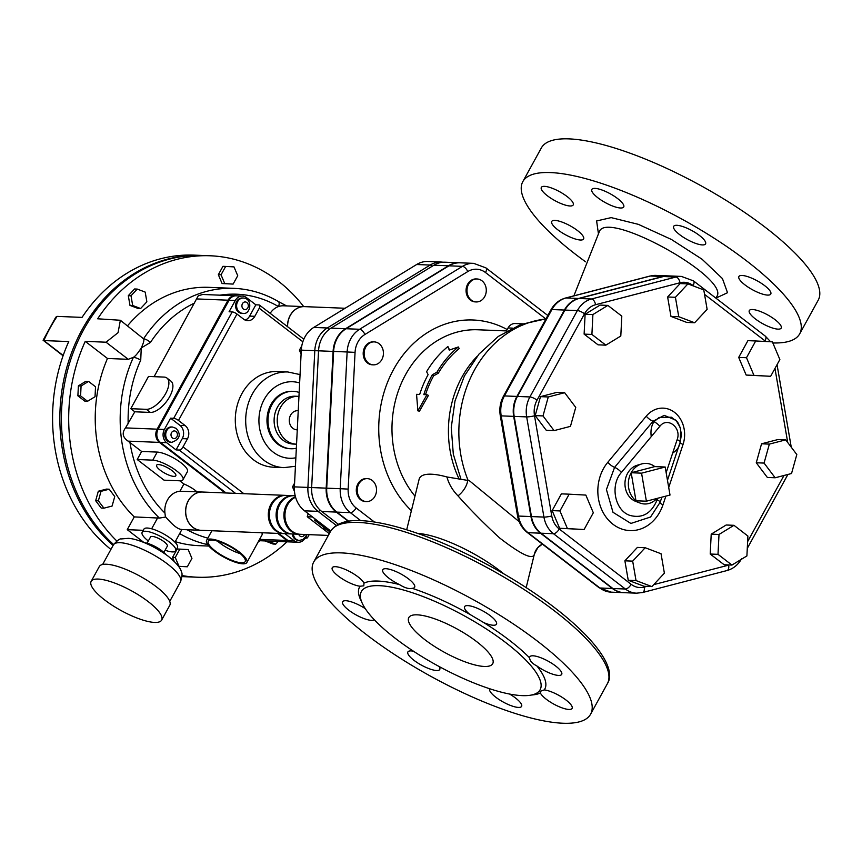 <?xml version="1.0" encoding="UTF-8"?>
<svg xmlns="http://www.w3.org/2000/svg" width="862" height="862" viewBox="0 0 862 862"><rect width="100%" height="100%" fill="white"/><g stroke="black" fill="none" stroke-linecap="round" stroke-linejoin="round"><path stroke-width="1.29" d="M599.413 231.576L599.252 231.878C606.191 208.798 730.459 278.124 716.785 296.55L716.753 296.603M772.837 342.947A157.983 43.811 -151.2 0 0 799.688 333.853A157.983 43.811 -151.2 0 0 746.998 261.197A157.983 43.811 -151.2 0 0 522.814 181.645A157.983 43.811 -151.2 0 0 585.589 261.8M557.8 229.809A18.188 5.043 28.8 0 1 551.734 221.448A18.188 5.043 28.8 0 1 577.551 230.607A18.188 5.043 28.8 0 1 583.617 238.968A18.188 5.043 28.8 0 1 557.8 229.809M541.271 188.95A18.188 5.043 28.8 0 1 541.325 187.399A18.188 5.043 28.8 0 1 557.466 190.577A18.188 5.043 28.8 0 1 573.262 203.378A18.188 5.043 28.8 0 1 573.208 204.93A18.188 5.043 28.8 0 1 557.067 201.762A18.188 5.043 28.8 0 1 541.271 188.95M595.028 188.39A18.188 5.043 28.8 0 1 614.132 196.116A18.188 5.043 28.8 0 1 623.722 206.955A18.188 5.043 28.8 0 1 620.521 208.001A18.188 5.043 28.8 0 1 601.417 200.275A18.188 5.043 28.8 0 1 591.838 189.435A18.188 5.043 28.8 0 1 595.028 188.39M687.585 228.452A18.188 5.043 28.8 0 1 705.558 243.871A18.188 5.043 28.8 0 1 691.647 241.769A18.188 5.043 28.8 0 1 673.675 226.35A18.188 5.043 28.8 0 1 687.585 228.452M764.713 285.678A18.188 5.043 28.8 0 1 770.779 294.05A18.188 5.043 28.8 0 1 744.962 284.891A18.188 5.043 28.8 0 1 738.896 276.519A18.188 5.043 28.8 0 1 764.713 285.678M781.241 326.547A18.188 5.043 28.8 0 1 781.187 328.088A18.188 5.043 28.8 0 1 765.047 324.92A18.188 5.043 28.8 0 1 749.25 312.109A18.188 5.043 28.8 0 1 749.304 310.568A18.188 5.043 28.8 0 1 765.445 313.736A18.188 5.043 28.8 0 1 781.241 326.547M174.975 542.198L181.871 529.527M196.428 298.92L228.021 300.192A9.579 8.038 -87.7 0 1 235.121 295.785L202.775 294.481L198.292 295.731L154.104 376.672M270.162 313.315A19.147 16.076 -87.7 0 1 278.491 306.56A5.743 2.855 -59.8 0 0 278.264 301.463C264.332 293.403 249.549 289.029 233.925 288.35A129.257 108.526 92.3 0 0 143.566 338.809A5.743 1.821 33.3 0 1 150.462 342.429A123.514 103.699 -87.7 0 1 194.596 303.015M219.929 295.17A123.514 103.699 -87.7 0 1 278.491 306.56A19.147 16.076 -87.7 0 1 283.576 305.794L304.372 306.624A19.147 16.076 -87.7 0 1 304.415 306.624A19.147 16.076 -87.7 0 0 287.52 326.676M120.368 320.265L143.566 338.809C144.363 339.854 143.598 342.893 141.26 347.936C138.006 353.064 135.388 356.2 133.384 357.331L128.266 359.314L107.481 358.473L85.241 341.363L106.026 342.203L118.062 332.678L120.368 320.265L97.654 318.789A160.849 135.054 92.3 0 1 210.253 255.777A160.849 135.054 92.3 0 1 303.704 306.603M134.806 411.788L130.776 408.696L146.368 409.321A19.147 8.943 -52.4 0 0 164.082 396.175A19.147 8.943 -52.4 0 0 166.905 378.019L170.924 381.123A19.147 8.943 127.6 0 1 168.112 399.268A19.147 8.943 127.6 0 1 150.387 412.424L134.806 411.788L125.518 427.897C121.757 432.907 122.609 437.314 128.061 441.128L141.637 451.462L157.229 452.087A19.147 5.312 28.8 0 1 177.335 460.222A19.147 5.312 28.8 0 1 187.431 471.633L182.992 479.703A19.147 5.312 -151.2 0 0 172.906 468.281A19.147 5.312 -151.2 0 0 152.79 460.146L137.209 459.521L141.637 451.462M128.179 423.835A123.514 103.699 -87.7 0 1 140.732 360.133A5.743 1.358 -155.6 0 0 133.384 357.331A129.257 108.526 92.3 0 0 159.395 518.094L165.741 517.028C172.906 525.443 178.283 529.57 181.85 529.419M202.495 492.03A19.147 16.076 92.3 0 0 202.441 492.03L179.921 491.232A19.147 16.076 -87.7 0 0 164.944 513.105L165.385 516.64M143.943 542.51L127.253 529.667L134.267 516.909A129.257 108.526 -87.7 0 1 107.481 358.473M134.267 516.909L159.395 518.094M127.554 325.782A129.257 108.526 -87.7 0 1 208.981 287.348L233.925 288.35M130.776 408.696L148.501 376.446L164.092 377.082A19.147 8.943 -52.4 0 1 166.905 378.019M208.895 546.066L198.594 545.646A129.257 108.526 -87.7 0 1 175.277 541.648M63.088 355.769L43.1 340.231L55.771 317.205L57.097 316.386L82.041 317.388A160.849 135.054 -87.7 0 1 194.144 255.13L201.417 255.421A160.849 135.054 -87.7 0 1 202.193 255.454M43.154 340.425L43.811 340.565A160.849 135.054 -87.7 0 1 57.097 316.386M113.094 545.441A160.849 135.054 -87.7 0 1 76.028 341.858A160.849 135.054 -87.7 0 1 201.417 255.421M189.274 576.893A160.849 135.054 -87.7 0 1 188.487 576.861A160.849 135.054 -87.7 0 1 181.99 576.409M110.896 549.439A160.849 135.054 -87.7 0 1 68.744 341.567L43.811 340.565L63.195 355.478M240.326 553.663A21.065 5.84 28.8 0 1 217.569 541.153M238.171 551.895A21.065 5.84 28.8 0 1 245.196 561.582A21.065 5.84 28.8 0 1 223.915 556.55A21.065 5.84 28.8 0 1 208.27 541.293A21.065 5.84 28.8 0 1 238.171 551.895M113.601 544.547A160.849 135.054 -87.7 0 1 77.968 341.072A160.849 135.054 -87.7 0 1 202.979 255.486L210.253 255.777M181.99 575.557A160.849 135.054 92.3 0 0 197.323 577.217L190.049 576.926A160.849 135.054 -87.7 0 1 181.99 576.312M85.241 341.363A160.849 135.054 92.3 0 0 116.823 541.013M197.323 577.217A160.849 135.054 92.3 0 0 286.96 541.81M103.914 508.171L101.21 508.063L95.671 500.714L98.311 491.232L106.5 489.099L109.205 489.207L101.016 491.34L98.365 500.822L103.914 508.171L112.103 506.037L114.743 496.555L109.205 489.207M174.275 561.453L172.551 557.38L177.152 549.008L179.856 549.116L175.255 557.488L178.994 566.323L187.334 566.787L191.935 558.404L188.196 549.568L179.856 549.116M187.334 566.787L178.52 566.345M267.78 541.045L275.721 544.127L273.017 544.019L265.076 540.937M87.558 401.283L84.853 401.175L77.882 395.809L78.388 385.874L85.855 381.295L88.56 381.403L81.082 385.982L80.586 395.917L87.558 401.283L95.035 396.714L95.531 386.769L88.56 381.403M233.117 284.094L222.073 283.533L218.345 274.698L222.946 266.326L225.65 266.433L221.038 274.806L224.777 283.641L233.117 284.094L237.729 275.721L233.99 266.886L225.65 266.433M140.614 308.521L137.909 308.402L129.979 305.396L128.309 295.677L134.558 288.975L137.263 289.082L131.013 295.785L132.683 305.504L140.614 308.521L146.863 301.808L145.193 292.099L137.263 289.082M291.453 541.972A9.579 8.038 -87.7 0 1 290.936 541.972A9.579 8.038 -87.7 0 1 286.895 540.463L259.591 539.364M128.061 441.128L159.395 442.389A9.579 8.038 -87.7 0 1 157.121 429.168L125.518 427.897M228.021 300.192L157.121 429.168M159.395 442.389L225.111 492.945M277.683 533.384L286.895 540.463M305.913 536.746L307.4 537.888L309.189 534.655M254.829 316.3A9.579 8.038 92.3 0 1 247.728 320.707A9.579 8.038 92.3 0 1 243.687 319.209L236.975 314.037A3.825 1.067 -151.2 0 0 232.212 311.893L229.087 311.764L235.294 300.482A9.579 8.038 -87.7 0 1 242.394 296.075A9.579 8.038 -87.7 0 1 246.435 297.584L255.831 304.814L258.956 304.932A3.825 1.789 127.6 0 1 259.516 305.126A3.825 1.789 127.6 0 1 259.257 308.24L254.829 316.3L249.624 316.095L255.831 304.814M242.394 296.075L236.156 295.828A9.579 8.038 92.3 0 0 229.066 300.235L158.155 429.211A9.579 8.038 92.3 0 0 160.429 442.432L226.146 492.989M170.601 418.178L173.715 418.296A3.825 1.067 28.8 0 1 178.477 420.451L185.19 425.612L179.986 425.397L170.601 418.178L164.394 429.459A9.579 8.038 -87.7 0 0 166.668 442.68L176.063 449.91L179.177 450.039L235.498 493.355M278.717 533.427L287.93 540.506A9.579 8.038 92.3 0 0 291.981 542.015L298.209 542.263A9.579 8.038 -87.7 0 1 294.168 540.754L284.956 533.675M307.4 537.888L305.331 537.813A9.579 8.038 -87.7 0 1 298.209 542.263M307.12 534.569L305.31 537.856M293.274 534.009A7.661 6.433 -87.7 0 0 296.086 539.192A7.661 6.433 -87.7 0 0 299.329 540.399L298.284 540.355A7.661 6.433 -87.7 0 1 295.052 539.149A7.661 6.433 -87.7 0 1 292.24 533.966M245.153 320.093A9.579 8.038 92.3 0 0 249.624 316.095M241.694 313.294A7.661 6.433 -87.7 0 1 235.585 305.385A7.661 6.433 -87.7 0 1 242.319 297.993L243.353 298.036A7.661 6.433 -87.7 0 0 236.931 303.413A7.661 6.433 -87.7 0 0 239.496 312.141A7.661 6.433 -87.7 0 0 242.739 313.337L241.694 313.294M176.063 449.91L182.27 438.629L187.463 438.833L183.035 446.893A3.825 1.789 127.6 0 1 179.177 450.039M187.463 438.833A9.579 8.038 92.3 0 0 185.19 425.612M253.342 459.683A47.873 40.191 -87.7 0 1 237.276 405.162A47.873 40.191 -87.7 0 1 277.424 371.544L287.811 371.964A47.873 40.191 92.3 0 0 247.674 405.582A47.873 40.191 92.3 0 0 263.729 460.103A47.873 40.191 92.3 0 0 283.964 467.635L273.577 467.215A47.873 40.191 -87.7 0 1 253.342 459.683M182.27 438.629A9.579 8.038 92.3 0 0 179.986 425.397M167.551 441.075A7.661 6.433 -87.7 0 1 164.987 432.347A7.661 6.433 -87.7 0 1 171.409 426.97L172.443 427.013A7.661 6.433 92.3 0 0 166.021 432.39A7.661 6.433 92.3 0 0 168.596 441.118A7.661 6.433 92.3 0 0 171.829 442.314L170.795 442.271A7.661 6.433 -87.7 0 1 167.551 441.075M306.592 537.856A3.825 1.789 127.6 0 1 304.749 538.75M137.209 459.521L164.049 480.166L179.641 480.791A19.147 5.312 -151.2 0 0 182.992 479.703M172.163 470.717A10.958 3.039 28.8 0 1 175.816 475.749A10.958 3.039 28.8 0 1 164.75 473.141A10.958 3.039 28.8 0 1 156.615 465.189A10.958 3.039 28.8 0 1 172.163 470.717M202.441 492.03A19.147 16.076 92.3 0 0 186.526 517.868A19.147 16.076 92.3 0 0 200.9 530.302A19.147 16.076 92.3 0 0 200.954 530.302M179.921 491.232L183.908 483.981L179.781 480.802M183.908 483.981A14.363 3.987 28.8 0 1 196.902 491.803M143.264 530.313L127.253 529.667M165.095 550.225A19.147 5.312 -151.2 0 0 175.708 550.807A19.147 5.312 -151.2 0 0 169.318 541.993A19.147 5.312 -151.2 0 0 142.144 532.35A19.147 5.312 -151.2 0 0 141.982 533.556A19.147 5.312 -151.2 0 0 148.318 540.991M147.09 543.232L150.538 536.961A9.579 2.651 28.8 0 1 164.125 541.789A9.579 2.651 28.8 0 1 167.314 546.196L163.866 552.456M142.144 532.35L143.922 529.128A19.147 5.312 28.8 0 1 163.252 533.697A19.147 5.312 28.8 0 1 177.475 547.575L175.708 550.807M144.504 542.737A14.363 3.987 28.8 0 1 161.84 550.764A14.363 3.987 28.8 0 1 165.676 554.385M148.221 601.622A40.212 11.152 -151.2 0 0 91.156 581.376A40.212 11.152 -151.2 0 0 121.025 610.522A40.212 11.152 -151.2 0 0 161.636 620.123A40.212 11.152 -151.2 0 0 148.221 601.622M91.156 581.376L99.313 566.539A40.212 11.152 28.8 0 1 156.378 586.796A40.212 11.152 28.8 0 1 169.792 605.286L161.636 620.123M78.388 385.874L81.082 385.982M77.882 395.809L80.586 395.917M128.309 295.677L131.013 295.785M129.979 305.396L132.683 305.504M218.345 274.698L221.038 274.806M222.073 283.533L224.777 283.641M275.721 544.127L278.21 541.465M265.087 541.013L267.791 541.12M172.551 557.38L175.255 557.488M95.671 500.714L98.365 500.822M98.311 491.232L101.016 491.34M290.968 448.746L289.934 448.703A28.726 24.114 -87.7 0 1 266.994 419.04A28.726 24.114 -87.7 0 1 292.24 391.305L293.285 391.348A28.726 24.114 92.3 0 0 268.028 419.083A28.726 24.114 92.3 0 0 290.968 448.746A28.726 24.114 92.3 0 0 296.345 448.251M299.157 392.469A28.726 24.114 92.3 0 0 293.285 391.348M298.963 396.38A23.931 20.095 92.3 0 0 298.284 396.337A23.931 20.095 92.3 0 0 277.241 419.449A23.931 20.095 92.3 0 0 296.366 444.178A23.931 20.095 92.3 0 0 296.55 444.178M297.271 429.836L296.937 429.826A9.579 8.038 -87.7 0 1 289.287 419.934A9.579 8.038 -87.7 0 1 297.702 410.689L298.23 410.711M296.366 444.178L293.242 444.049A23.931 20.095 -87.7 0 1 274.127 419.331A23.931 20.095 -87.7 0 1 295.17 396.218L298.284 396.337M323.067 526.639A19.147 16.076 92.3 0 0 329.316 533.621M295.58 497.234A19.147 16.076 92.3 0 0 285.117 518.267A19.147 16.076 92.3 0 0 300.256 534.289L328.325 535.421M284.148 533.632A19.147 16.076 -87.7 0 1 283.63 533.621L201.008 530.302A19.147 16.076 -87.7 0 1 185.707 510.519A19.147 16.076 -87.7 0 1 202.548 492.03L285.171 495.359A19.147 16.076 -87.7 0 1 285.688 495.391M345.112 308.262L304.469 306.635A19.147 16.076 92.3 0 0 287.628 326.752M292.961 495.672L286.206 495.402A19.147 16.076 92.3 0 0 269.375 513.881A19.147 16.076 92.3 0 0 284.665 533.664L291.421 533.934A19.147 16.076 -87.7 0 1 276.131 514.161A19.147 16.076 -87.7 0 1 292.961 495.672A19.147 16.076 -87.7 0 1 293.479 495.704M283.63 533.621A19.147 16.076 -87.7 0 1 268.33 513.849A19.147 16.076 -87.7 0 1 285.171 495.359M299.739 534.257A19.147 16.076 -87.7 0 1 299.222 534.246A19.147 16.076 -87.7 0 1 284.018 517.653A19.147 16.076 -87.7 0 1 295.461 496.824M295.192 495.758L293.996 495.715A19.147 16.076 92.3 0 0 277.165 514.194A19.147 16.076 92.3 0 0 292.466 533.977L299.222 534.246M668.697 275.915A26.485 22.229 92.3 0 0 668.438 275.894A26.485 22.229 92.3 0 0 662.91 276.497L578.499 298.467A26.485 22.229 92.3 0 0 564.394 310.051L516.909 396.423A26.485 22.229 92.3 0 0 513.677 416.368L530.938 516.553A26.485 22.229 92.3 0 0 540.474 533.179L612.376 588.487A26.485 22.229 92.3 0 0 623.571 592.657A26.485 22.229 92.3 0 0 623.829 592.668M448.951 265.808A26.959 22.638 -87.7 0 1 460.157 262.813L473.669 263.352A26.959 22.638 92.3 0 0 462.463 266.358L448.951 265.808L346.093 328.734A26.959 22.638 -87.7 0 0 333.616 351.427L326.709 488.172A26.959 22.638 -87.7 0 0 336.837 512.103L348.647 521.187M506.091 642.869A101.964 28.274 -151.2 0 0 414.741 593.53A101.964 28.274 -151.2 0 0 360.747 593.067A101.964 28.274 -151.2 0 0 437.131 665.432A101.964 28.274 -151.2 0 0 539.149 691.141A101.964 28.274 -151.2 0 0 506.091 642.869M476.74 641.694A47.873 13.275 28.8 0 1 492.708 663.708A47.873 13.275 28.8 0 1 444.361 652.286A47.873 13.275 28.8 0 1 408.803 617.58A47.873 13.275 28.8 0 1 476.74 641.694M519.193 521.682L469.305 480.673L446.936 476.966A67.02 18.587 -151.2 0 0 431.366 474.208A67.02 18.587 -151.2 0 0 419.104 479.347L406.692 529.785M374.227 619.67A18.188 5.043 28.8 0 1 355.403 614.531A18.188 5.043 28.8 0 1 342.645 601.762A18.188 5.043 28.8 0 1 365.326 608.701M363.969 583.154L363.807 585.826L360.111 586.235A18.188 5.043 28.8 0 1 341.244 578.187A18.188 5.043 28.8 0 1 332.247 567.724A18.188 5.043 28.8 0 1 347.742 570.579A18.188 5.043 28.8 0 1 363.969 583.154A105.724 29.319 -151.2 0 1 399.451 584.576A18.188 5.043 28.8 0 1 382.75 569.75A18.188 5.043 28.8 0 1 401.121 574.092A18.188 5.043 28.8 0 1 414.633 587.281A18.188 5.043 28.8 0 1 412.187 588.326C408.868 589.123 404.623 587.873 399.451 584.576M483.83 622.644L469.671 614.261A18.188 5.043 28.8 0 1 464.586 606.665A18.188 5.043 28.8 0 1 482.957 611.007A18.188 5.043 28.8 0 1 496.469 624.196A18.188 5.043 28.8 0 1 483.83 622.644A105.724 29.319 -151.2 0 1 509.55 640.38A105.724 29.319 -151.2 0 1 529.645 657.889A18.188 5.043 28.8 0 1 529.818 656.844A18.188 5.043 28.8 0 1 548.189 661.186A18.188 5.043 28.8 0 1 561.701 674.375A18.188 5.043 28.8 0 1 536.929 665.992C532.188 663.514 529.764 660.809 529.645 657.889M540.377 692.983L539.903 691.453L544.234 689.902A18.188 5.043 28.8 0 1 563.101 697.951A18.188 5.043 28.8 0 1 572.099 708.413A18.188 5.043 28.8 0 1 556.604 705.558A18.188 5.043 28.8 0 1 540.377 692.983A105.724 29.319 -151.2 0 1 531.574 695.009M509.561 694.039A18.188 5.043 28.8 0 1 521.596 706.387A18.188 5.043 28.8 0 1 503.225 702.034A18.188 5.043 28.8 0 1 489.713 688.857A18.188 5.043 28.8 0 1 489.756 688.77M439.124 666.52A18.188 5.043 28.8 0 1 439.76 669.472A18.188 5.043 28.8 0 1 421.389 665.119A18.188 5.043 28.8 0 1 407.877 651.941A18.188 5.043 28.8 0 1 413.448 651.209M799.688 333.853L818.221 300.159A157.983 43.811 -151.2 0 0 765.521 227.503A157.983 43.811 -151.2 0 0 541.347 147.941L522.814 181.645M522.652 323.832L515.174 323.53A9.579 8.038 -87.7 0 0 508.074 327.937L506.5 330.933M537.91 641.511A157.983 43.811 28.8 0 1 590.61 714.178A157.983 43.811 28.8 0 1 431.065 676.454A157.983 43.811 28.8 0 1 313.736 561.959A157.983 43.811 28.8 0 1 537.91 641.511M503.71 573.78A67.02 18.587 -151.2 0 0 417.639 533.406M446.936 476.966C448.811 483.916 452.496 490.209 457.981 495.855C470.189 509.625 484.067 523.654 499.604 537.931C520.982 554.417 532.533 559.955 534.268 554.546L526.176 587.625M467.678 480.543A15.322 8.318 -50.6 0 1 457.981 495.855M534.268 554.546A15.322 15.311 80.6 0 1 542.381 544.105M425.516 394.688A97.654 81.998 92.3 0 1 433.618 375.843L438.305 373.203A97.654 81.998 92.3 0 1 459.209 348.539L458.304 346.966L449.264 350.112L447.906 346.546L449.576 349.994M426.949 394.742L428.446 395.389L419.46 411.174L417.876 410.84L426.949 394.742L423.824 394.613A99.572 83.603 -87.7 0 1 432.271 374.808L437.002 372.115A99.572 83.603 -87.7 0 1 458.304 346.966M579.016 298.489L663.438 276.519A26.485 22.229 -87.7 0 1 668.955 275.915L681.422 276.422A26.485 22.229 92.3 0 0 675.905 277.025L591.483 298.985A26.485 22.229 92.3 0 0 577.378 310.568L529.893 396.94A26.485 22.229 92.3 0 0 526.671 416.896L543.933 517.081A26.485 22.229 92.3 0 0 553.469 533.707L625.37 589.015A26.485 22.229 92.3 0 0 636.555 593.175L624.088 592.679A26.485 22.229 -87.7 0 1 612.893 588.509L540.991 533.201A26.485 22.229 -87.7 0 1 531.455 516.575L514.194 416.389A26.485 22.229 -87.7 0 1 517.426 396.445L564.912 310.072A26.485 22.229 -87.7 0 1 579.016 298.489L591.483 298.985A5.743 3.028 -104.6 0 1 595.567 304.717L679.989 282.758A20.731 17.412 -87.7 0 1 693.08 285.548L693.835 286.13M476.18 301.937L475.242 301.894A11.486 9.644 -87.7 0 1 466.073 290.031A11.486 9.644 -87.7 0 1 476.169 278.932L477.106 278.976A11.486 9.644 92.3 0 0 466.999 290.063A11.486 9.644 92.3 0 0 476.18 301.937A11.486 9.644 92.3 0 0 480.953 300.655A11.486 9.644 92.3 0 0 486.082 287.93A11.486 9.644 92.3 0 0 477.106 278.976M373.321 364.852L372.384 364.82A11.486 9.644 -87.7 0 1 363.204 352.946A11.486 9.644 -87.7 0 1 373.311 341.858L374.248 341.891A11.486 9.644 92.3 0 0 364.141 352.989A11.486 9.644 92.3 0 0 373.321 364.852A11.486 9.644 92.3 0 0 383.418 353.905A11.486 9.644 92.3 0 0 374.248 341.891M366.415 501.598L365.477 501.555A11.486 9.644 -87.7 0 1 356.308 489.691A11.486 9.644 -87.7 0 1 366.404 478.593L367.341 478.636A11.486 9.644 92.3 0 0 357.245 489.724A11.486 9.644 92.3 0 0 366.415 501.598A11.486 9.644 92.3 0 0 376.047 493.527A11.486 9.644 92.3 0 0 372.201 480.436A11.486 9.644 92.3 0 0 367.341 478.636M678.157 423.328L675.657 420.074L664.214 415.365L653.04 421.249A7.661 2.812 39.8 0 1 646.241 416.184L607.796 462.301A7.661 2.812 -140.2 0 0 614.595 467.366L606.428 489.551L613.001 512.297L630.887 523.439L650.562 517.017L660.206 502.147A7.661 1.347 -161.6 0 0 660.206 502.147A7.661 1.347 -161.6 0 0 657.103 499.895C651.306 513.623 642.168 518.773 629.702 515.336C614.746 510.347 609.919 485.015 621.405 472.441L651.252 436.625C650.444 430.784 651.349 425.806 653.978 421.669L659.161 417.456L671.401 417.23L676.605 421.238L680.118 427.326L681.389 434.567L680.269 441.829M651.252 436.625L659.839 426.324C667.274 416.368 681.82 427.563 677.144 439.631A7.661 1.347 18.4 0 1 680.258 441.883L680.075 442.432L680.258 441.883C679.601 446.516 677.069 450.244 672.662 453.089L666.154 472.667M677.144 439.631L672.662 453.089M656.909 498.462A20.3 17.046 -87.7 0 1 639.97 503.02L635.693 501.382A18.781 15.764 -87.7 0 1 632.029 499.313A18.781 15.764 -87.7 0 1 625.198 480.446A18.781 15.764 -87.7 0 1 637.147 465.275L641.533 463.993A20.3 17.046 -87.7 0 1 654.786 466.601L665.184 467.021L641.565 473.163L646.392 501.199L670.011 495.047L665.184 467.021M694.621 322.754L686.831 322.442L670.97 316.408L667.619 296.981L680.129 283.576L687.919 283.889L675.42 297.293L678.771 316.72L694.621 322.754L707.131 309.35L703.78 289.912L687.919 283.889M605.846 345.156L598.056 344.843L584.113 334.122L585.115 314.242L600.06 305.094L607.861 305.407L592.905 314.555L591.903 334.434L605.846 345.156L620.802 336.018L621.804 316.138L607.861 305.407M554.083 430.623L546.282 430.31L535.194 415.603L540.485 396.649L556.863 392.382L564.653 392.695L548.275 396.962L542.995 415.926L554.083 430.623L570.461 426.356L575.741 407.403L564.653 392.695M584.102 529.516L559.632 528.287L552.154 510.616L561.367 493.861L569.157 494.174L559.944 510.929L567.422 528.6L584.102 529.516L593.315 512.761L585.848 495.09L569.157 494.174M651.887 586.591L644.086 586.279L628.236 580.255L624.885 560.817L637.395 547.413L645.185 547.726L632.676 561.13L636.027 580.568L651.887 586.591L664.386 573.187L661.046 553.749L645.185 547.726M731.957 565.063L724.155 564.75L710.213 554.029L711.215 534.149L726.16 525.001L733.961 525.314L719.005 534.462L718.003 554.341L731.957 565.063L746.901 555.925L747.904 536.045L733.961 525.314M775.153 477.774L767.363 477.462L756.265 462.765L761.555 443.801L777.933 439.545L785.724 439.857L769.357 444.113L764.066 463.077L775.153 477.774L791.531 473.518L796.811 454.554L785.724 439.857M770.65 376.295L746.169 375.067L738.691 357.407L747.904 340.652L755.705 340.964L746.492 357.719L753.959 375.379L770.65 376.295L779.862 359.54L772.384 341.869L755.705 340.964M338.324 524.236L321.763 511.5A26.959 22.638 -87.7 0 1 311.645 487.558L318.541 350.823A26.959 22.638 -87.7 0 1 331.03 328.131L433.888 265.205A26.959 22.638 -87.7 0 1 445.094 262.199L459.64 262.791A26.959 22.638 -87.7 0 1 459.899 262.802M348.226 521.251L336.32 512.082A26.959 22.638 -87.7 0 1 326.192 488.151L333.098 351.405A26.959 22.638 -87.7 0 1 345.576 328.713L448.434 265.787A26.959 22.638 -87.7 0 1 459.64 262.791M301.291 350.134A26.959 22.638 -87.7 0 1 313.768 327.431L416.637 264.515A26.959 22.638 -87.7 0 1 427.843 261.509L441.355 262.048A26.959 22.638 92.3 0 0 430.149 265.054L327.28 327.98A26.959 22.638 92.3 0 0 314.802 350.672L301.291 350.134L294.395 486.868A26.959 22.638 -87.7 0 0 304.512 510.81L330.771 531.003M746.169 375.067L753.959 375.379M738.691 357.407L746.492 357.719M756.265 462.765L764.066 463.077M761.555 443.801L769.357 444.113M711.215 534.149L719.005 534.462M710.213 554.029L718.003 554.341M624.885 560.817L632.676 561.13M628.236 580.255L636.027 580.568M552.154 510.616L559.944 510.929M559.632 528.287L567.422 528.6M540.485 396.649L548.275 396.962M535.194 415.603L542.995 415.926M585.115 314.242L592.905 314.555M584.113 334.122L591.903 334.434M670.97 316.408L678.771 316.72M667.619 296.981L675.42 297.293M294.502 491.566L292.52 486.879L294.578 483.119M294.384 486.955L292.52 486.879M301.097 354.099L299.416 350.144L301.808 345.791M301.291 350.22L299.416 350.144M639.97 503.02A20.3 17.046 -87.7 0 1 635.994 500.779A20.3 17.046 -87.7 0 1 631.167 472.742A20.3 17.046 -87.7 0 1 641.533 463.993M646.392 501.199L635.994 500.779L631.167 472.742L654.786 466.601M631.167 472.742L641.565 473.163M447.906 346.546A99.572 83.603 92.3 0 0 426.604 371.694L428.112 374.636A99.572 83.603 92.3 0 0 419.675 394.451L416.551 394.322L417.876 410.84M433.618 375.843L432.271 374.808M438.305 373.203L437.002 372.115M239.205 551.939A22.983 6.368 -151.2 0 0 206.6 540.366A22.983 6.368 -151.2 0 0 206.417 540.84A22.983 6.368 -151.2 0 0 224.454 557.445A22.983 6.368 -151.2 0 0 246.866 562.509A22.983 6.368 -151.2 0 0 239.205 551.939M261.865 532.748A22.983 6.368 28.8 0 1 261.94 535.097L246.866 562.509M330.157 532.091L314.479 520.034L316.623 520.12M308.24 513.666L307.238 516.737L312.507 516.952M307.238 516.737L329.273 533.686M716.053 298.047L727.517 292.714L722.453 278.598L702.045 259.214L671.412 239.464L638.354 224.346L611.169 217.623L596.623 220.952L598.4 233.559M179.695 533.6A129.257 108.526 92.3 0 0 207.753 544.633M207.817 538.136A123.514 103.699 -87.7 0 1 187.054 529.742M140.732 360.133L141.26 347.936L150.462 342.429M164.944 513.105A123.514 103.699 -87.7 0 1 129.946 442.475M128.266 359.314L106.026 342.203M229.066 300.235L235.294 300.482M232.212 311.893L173.715 418.296M158.155 429.211L164.394 429.459M160.429 442.432L166.668 442.68M287.93 540.506L294.168 540.754M298.705 534.224A3.825 3.211 92.3 0 0 299.944 536.045A3.825 3.211 92.3 0 0 304.598 534.462M259.257 308.24L302.853 341.783M246.898 302.551A3.825 3.211 92.3 0 0 242.437 303.704A3.825 3.211 92.3 0 0 243.353 308.995A3.825 3.211 92.3 0 0 247.814 307.831A3.825 3.211 92.3 0 0 246.898 302.551M243.871 493.7L183.035 446.893M178.477 420.451L236.975 314.037M172.443 437.971A3.825 3.211 -87.7 0 1 171.538 432.681A3.825 3.211 -87.7 0 1 175.988 431.528A3.825 3.211 -87.7 0 1 176.904 436.808A3.825 3.211 -87.7 0 1 172.443 437.971M150.387 412.424L146.368 409.321M157.229 452.087L152.79 460.146M157.649 517.846L151.637 528.794M102.632 564.481L113.396 544.892A38.294 10.624 28.8 0 1 167.745 564.179A38.294 10.624 28.8 0 1 180.524 581.796L169.749 601.385M295.86 457.787A38.294 32.153 -87.7 0 1 273.362 452.248A38.294 32.153 -87.7 0 1 261.8 404.666A38.294 32.153 -87.7 0 1 299.631 382.954M612.376 588.487L599.909 587.992L528.007 532.684A26.485 22.229 -87.7 0 1 518.471 516.058L501.199 415.872A26.485 22.229 -87.7 0 1 504.432 395.917L551.917 309.544A26.485 22.229 -87.7 0 1 566.022 297.961L650.444 276.002A26.485 22.229 -87.7 0 1 655.96 275.398L668.438 275.894M540.474 533.179L528.007 532.684A5.743 2.683 -52.4 0 1 527.156 532.393L599.058 587.712A5.743 2.683 -52.4 0 0 599.909 587.992A26.485 22.229 -87.7 0 0 611.093 592.151L623.571 592.657M530.938 516.553L518.471 516.058A5.743 0.776 -9.8 0 1 517.534 515.799C518.795 522.738 522.006 528.277 527.156 532.393M513.677 416.368L501.199 415.872A5.743 0.776 -9.8 0 1 500.272 415.613L517.534 515.799M516.909 396.423L504.432 395.917A5.743 1.595 28.8 0 0 503.43 396.251C500.219 402.285 499.163 408.739 500.272 415.613M564.394 310.051L551.917 309.544A5.743 1.595 28.8 0 0 550.915 309.878L503.43 396.251M374.431 522.027L356.125 507.933A21.216 17.811 -87.7 0 1 348.162 489.099L355.058 352.364A21.216 17.811 -87.7 0 1 364.885 334.499L467.743 271.584A5.743 2.726 -121.5 0 0 462.463 266.358L359.605 329.273L346.093 328.734M468.195 480.597A112.017 94.055 -87.7 0 1 545.905 318.983M459.317 479.434A97.654 81.998 -87.7 0 1 477.117 356.351M508.074 327.937L512.362 328.11M414.978 496.146A97.654 81.998 -87.7 0 1 399.289 388.309A97.654 81.998 -87.7 0 1 477.925 329.78L506.931 330.943M507.19 329.532A107.233 90.036 92.3 0 0 392.77 370.962A107.233 90.036 92.3 0 0 411.389 510.713M364.885 334.499A5.743 2.726 -121.5 0 0 359.605 329.273A26.959 22.638 92.3 0 0 347.127 351.976L333.616 351.427M355.058 352.364L347.127 351.976L340.221 488.711L326.709 488.172M348.162 489.099L340.221 488.711A26.959 22.638 92.3 0 0 350.349 512.653L336.837 512.103M356.125 507.933A5.743 2.683 -52.4 0 1 350.349 512.653L360.758 520.648M467.743 271.584A21.216 17.811 -87.7 0 1 485.522 272.554A5.743 2.683 -52.4 0 0 485.909 267.877L473.669 263.352M485.522 272.554L545.743 318.875M544.234 689.902A105.724 29.319 -151.2 0 0 536.929 665.992M360.111 586.235A105.724 29.319 -151.2 0 0 361.544 601.547M469.671 614.261A105.724 29.319 -151.2 0 0 412.187 588.326M313.736 561.959L330.491 531.488A157.983 43.811 28.8 0 1 554.665 611.039A157.983 43.811 28.8 0 1 607.365 683.706L590.61 714.178M578.499 298.467L566.022 297.961A5.743 3.028 -104.6 0 0 565.547 298.015L649.959 276.045L655.96 275.398M662.91 276.497L650.444 276.002A5.743 3.028 -104.6 0 0 649.959 276.045M663.438 276.519L675.905 277.025A5.743 3.028 -104.6 0 1 679.989 282.758M680.021 442.594A7.661 1.347 -161.6 0 0 683.027 444.49A26.808 22.509 92.3 0 0 674.515 412.348A26.808 22.509 92.3 0 0 646.241 416.184M659.872 502.503A7.661 1.347 -161.6 0 0 662.986 504.755L665.852 496.135M668.718 487.526L683.027 444.49M659.839 426.324A7.661 2.812 39.8 0 0 653.978 421.669A7.661 2.812 -140.2 0 0 653.04 421.249L614.595 467.366A7.661 2.812 39.8 0 1 621.405 472.441M607.796 462.301A40.212 33.758 92.3 0 0 612.99 524.268A40.212 33.758 92.3 0 0 662.986 504.755M514.194 416.389L526.671 416.896A5.743 0.776 170.2 0 0 534.515 415.786A20.731 17.412 -87.7 0 1 537.037 400.173L584.522 313.79A20.731 17.412 -87.7 0 1 595.567 304.717M531.455 516.575L543.933 517.081A5.743 0.776 170.2 0 0 551.777 515.972L534.515 415.786M564.912 310.072L577.378 310.568A5.743 1.595 -151.2 0 1 584.522 313.79M517.426 396.445L529.893 396.94A5.743 1.595 -151.2 0 1 537.037 400.173M540.991 533.201L553.469 533.707A5.743 2.683 127.6 0 0 559.244 528.988A20.731 17.412 -87.7 0 1 551.777 515.972M657.641 498.268L657.103 499.895M646.931 586.397L644.226 587.097A20.731 17.412 -87.7 0 1 631.146 584.307L559.244 528.988M729.252 564.955A20.731 17.412 -87.7 0 1 728.649 565.127L653.719 584.63M783.989 475.479L747.623 541.627M774.96 368.462L787.717 442.486M704.545 294.373L764.982 340.856A20.731 17.412 -87.7 0 1 765.779 341.514M612.893 588.509L625.37 589.015A5.743 2.683 -52.4 0 0 631.146 584.307M693.08 285.548A5.743 2.683 -52.4 0 0 693.457 280.872L765.359 336.18A5.743 2.683 127.6 0 1 764.982 340.856M726.494 570.612A5.743 3.028 -104.6 0 0 726.978 570.558A5.743 3.028 -104.6 0 0 728.649 565.127M642.082 592.582A5.743 3.028 -104.6 0 0 642.556 592.528A5.743 3.028 -104.6 0 0 644.226 587.097M336.32 512.082L321.763 511.5M326.192 488.151L294.395 486.868M333.098 351.405L314.802 350.672L307.906 487.407A26.959 22.638 92.3 0 0 318.024 511.349L304.512 510.81M345.576 328.713L331.03 328.131M448.434 265.787L433.888 265.205M329.37 329.241A3.825 1.81 -121.5 0 0 327.28 327.98L313.768 327.431M432.174 266.25A3.825 1.81 -121.5 0 0 430.149 265.054L416.637 264.515M320.276 510.239A3.825 1.789 127.6 0 1 318.024 511.349L336.288 525.4M716.958 296.14L715.988 298.198M258.481 541.39L260.292 540.743M286.604 305.913L278.329 301.517M188.487 576.861L181.979 576.603M258.869 540.679L290.936 541.972M299.329 540.399L302.767 539.59L305.698 536.617L306.473 534.537M303.833 339.219L259.516 305.126M242.739 313.337C250.551 315.309 253.342 298.608 243.353 298.036M172.443 427.013L176.247 428.403C181.332 434.642 179.867 439.275 171.829 442.314M181.149 529.505L200.9 530.302M180.524 581.796C182.173 576.225 182.475 573.014 181.44 572.163C180.912 568.327 176.559 563.058 168.392 556.378C153.21 545.075 136.315 538.599 128.244 538.351L121.036 538.955C119.764 538.534 117.21 540.517 113.396 544.892M283.964 467.635L295.429 466.277M300.062 374.593L287.811 371.964M545.98 318.854L520.96 324.435L498.182 336.503L478.992 354.088L464.381 376.015L455.007 400.949L451.257 427.498L453.315 454.231L461.105 479.681M547.823 315.503L485.909 267.877M330.491 531.488C338.809 518.892 357.191 519.56 373.375 521.866C385.551 523.665 399.375 527.188 414.816 532.436C460.092 547.629 515.918 577.723 554.923 607.925C597.959 641.08 616.535 669.882 607.365 683.706M611.093 592.151L599.058 587.712M550.915 309.878C554.352 303.758 559.222 299.804 565.547 298.015M599.252 231.878L573.887 295.838M542.392 544.116L537.845 547.607L534.451 554.018M676.261 420.721L675.657 420.074C677.694 423.414 676.789 418.997 680.689 429.211M660.206 502.147L661.865 497.169M667.468 480.317L679.762 443.359M680.678 429.179L680.258 441.883M693.457 280.872L681.422 276.422M765.359 336.18L770.606 341.772M777.039 364.68L791.251 447.184M787.922 474.456L747.279 548.383M741.611 558.695C738.174 564.815 733.293 568.769 726.978 570.558L642.556 592.528L636.555 593.175M443.24 262.22L441.355 262.048M211.89 530.744L206.6 540.366"/></g></svg>
